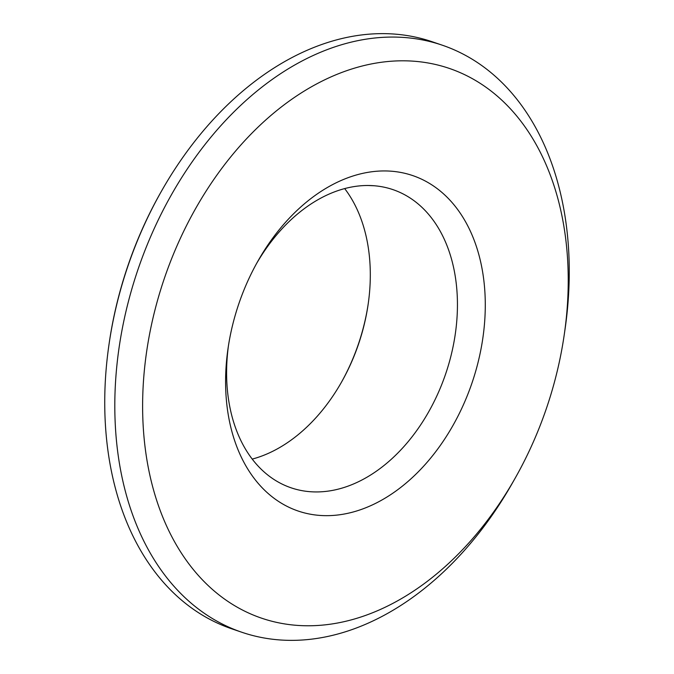 <?xml version="1.0" encoding="UTF-8"?>
<svg xmlns="http://www.w3.org/2000/svg" width="674" height="674" viewBox="0 0 674 674"><rect width="100%" height="100%" fill="white"/><g stroke="black" fill="none" stroke-linecap="round" stroke-linejoin="round"><path stroke-width="1.01" d="M515.442 477.681L512.88 482.213A310.175 215.461 -71.1 0 1 464.656 550.153A310.175 215.461 -71.1 0 1 241.747 632.229A310.175 215.461 -71.1 0 1 115.17 422.244A310.175 215.461 -71.1 0 1 219.395 127.276A310.175 215.461 -71.1 0 1 442.304 45.2A310.175 215.461 -71.1 0 1 564.964 329.763L564.214 334.911A290.477 201.787 -71.1 0 1 515.442 477.681A290.477 201.787 -71.1 0 1 470.275 541.315A290.477 201.787 -71.1 0 1 176.293 544.803A290.477 201.787 -71.1 0 1 240.593 145.281A290.477 201.787 -71.1 0 1 475.153 80.257A290.477 201.787 -71.1 0 1 564.214 334.911M228.435 345.762A157.548 109.441 108.9 0 0 291.092 487.808A157.548 109.441 108.9 0 0 404.316 446.112A157.548 109.441 108.9 0 0 457.258 296.29A157.548 109.441 108.9 0 0 392.959 189.63A157.548 109.441 108.9 0 0 279.735 231.317A157.548 109.441 108.9 0 0 256.499 263.644M425.505 464.116A177.245 123.123 108.9 0 0 464.74 220.347A177.245 123.123 108.9 0 0 285.363 222.479A177.245 123.123 108.9 0 0 257.805 261.301A177.245 123.123 108.9 0 0 228.039 348.416A177.245 123.123 108.9 0 0 282.381 503.798A177.245 123.123 108.9 0 0 425.505 464.116M368.223 303.763A162.468 112.861 -71.1 0 1 341.356 382.394M344.667 188.577A157.548 109.441 -71.1 0 1 368.13 304.395A157.548 109.441 -71.1 0 1 341.676 381.838A157.548 109.441 -71.1 0 1 317.176 416.347A157.548 109.441 -71.1 0 1 252.253 459.087M442.304 45.2L432.253 41.771A310.175 215.461 108.9 0 0 209.344 123.848A310.175 215.461 108.9 0 0 161.12 191.787A310.175 215.461 108.9 0 0 109.036 344.237A310.175 215.461 108.9 0 0 231.696 628.8L241.747 632.229M161.12 191.787L160.479 192.916A305.246 212.04 108.9 0 0 109.222 342.948L109.036 344.237M374.348 185.763L368.004 185.493"/></g></svg>
